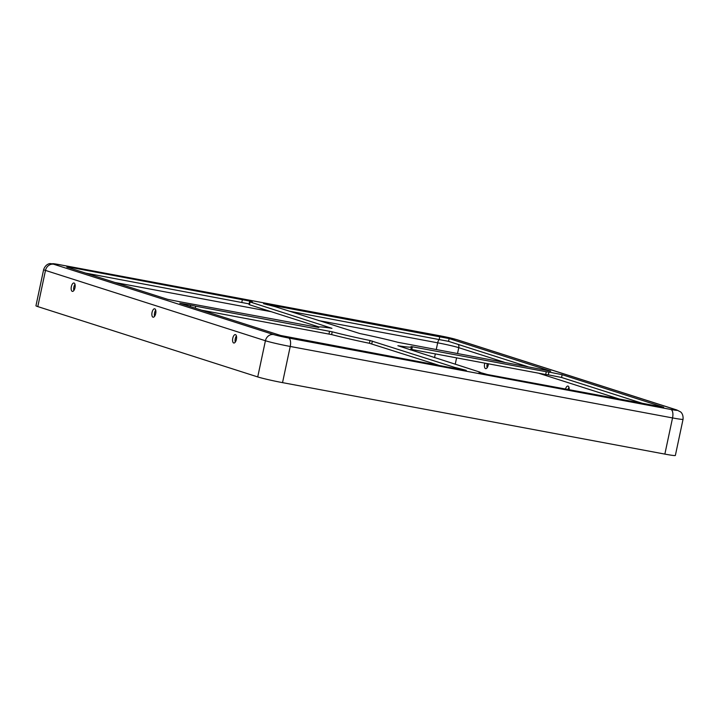 <?xml version="1.0" encoding="UTF-8"?>
<svg xmlns="http://www.w3.org/2000/svg" width="719" height="719" viewBox="0 0 719 719"><rect width="100%" height="100%" fill="white"/><g stroke="black" fill="none" stroke-linecap="round" stroke-linejoin="round"><path stroke-width="1.08" d="M479.034 372.658L479.133 372.208L487.437 374.536L663.718 407.26L562.141 374.698L548.894 372.038L548.309 374.842L561.548 377.475L562.141 374.698M190.31 306.582L190.625 305.09L179.813 303.229L280.707 335.485L462.344 369.845L466.28 370.357L459.055 368.461L458.893 369.198M180.936 301.98L318.76 327.505A47.481 2.364 -168 0 1 318.481 327.154A47.481 2.364 -168 0 1 331.953 328.331L250.059 301.962L252.396 301.962L249.169 300.973L70.067 267.297L66.822 267.091L167.707 299.356L180.945 301.989M154.549 316.342A4.269 1.896 100.6 0 1 155.708 310.132M73.841 290.539A4.269 1.896 100.6 0 1 75.001 284.329M235.257 342.154A4.269 1.896 100.6 0 1 236.416 335.944M569.124 389.806A4.269 1.896 -79.4 0 0 567.938 386.058A4.269 1.896 -79.4 0 0 565.476 389.123M484.813 363.131A4.269 1.896 -79.4 0 0 484.624 363.868A4.269 1.896 -79.4 0 0 485.658 368.649A4.269 1.896 -79.4 0 0 488.435 363.814M71.352 286.62A4.269 1.896 100.6 0 1 73.949 282.998A4.269 1.896 100.6 0 1 74.983 287.78A4.269 1.896 100.6 0 1 72.376 291.393A4.269 1.896 100.6 0 1 71.352 286.62M548.309 374.842L545.685 374.509L546.278 371.732L411.088 346.549A47.481 2.364 -168 0 1 411.358 346.9A47.481 2.364 -168 0 1 397.886 345.713L479.789 372.091L480.112 372.936M456.152 339.476A11.396 0.566 12 0 0 441.277 336.052L58.949 264.574A7.594 3.37 -79.4 0 0 58.769 264.529L50.186 263.594C50.402 263.505 45.737 263.576 43.643 269.598L35.95 305.782A18.991 0.944 12 0 0 37.792 306.6L257.726 376.927A18.991 0.944 12 0 0 282.531 382.634L664.859 454.102A18.991 0.944 12 0 0 675.357 455.469L683.05 419.294C683.544 413.398 680.048 411.529 680.489 411.852L676.831 409.983A7.594 6.795 -72.3 0 0 676.094 409.803L456.152 339.476A7.594 6.795 -72.3 0 1 456.889 339.656L676.831 409.983M527.656 366.645L448.548 341.345L289.29 311.174M449.141 338.568L263.567 303.697L275.152 306.654L359.842 333.544A47.481 2.364 -168 0 1 397.634 342.244L550.718 371.13L449.141 338.568L448.548 341.345M439.965 365.656L369.413 343.287A47.481 2.364 -168 0 1 331.621 334.587L201.599 310.195M454.48 368.371L454.696 367.4L370.006 340.5A47.481 2.364 -168 0 1 332.214 331.801L195.676 306.195L195.253 308.163M318.894 326.947L249.466 304.748L248.999 304.541L249.592 301.755M85.579 273.094L249.142 303.894M643.676 403.736L561.548 377.475M545.685 374.509L410.846 349.326M411.358 346.9L410.774 349.677A47.481 2.364 -168 0 1 410.36 349.883M454.696 367.4L459.055 368.461M479.133 372.208L480.247 372.289M190.625 305.09L195.676 306.195M546.278 371.732L548.903 372.074L548.309 374.86M567.983 389.59A4.269 1.896 100.6 0 1 568.99 387.388M487.114 367.786A4.269 1.896 100.6 0 1 487.131 364.344A4.269 1.896 100.6 0 1 487.32 363.607M152.06 312.423A4.269 1.896 100.6 0 1 154.657 308.802A4.269 1.896 100.6 0 1 155.69 313.583A4.269 1.896 100.6 0 1 153.093 317.205A4.269 1.896 100.6 0 1 152.06 312.423M232.767 338.236A4.269 1.896 100.6 0 1 235.374 334.614A4.269 1.896 100.6 0 1 236.398 339.395A4.269 1.896 100.6 0 1 233.801 343.017A4.269 1.896 100.6 0 1 232.767 338.236M620.605 399.431L538.477 373.17M504.585 362.331L458.758 347.672L457.518 353.532M456.592 357.855L455.244 364.236M58.949 264.574A11.396 0.566 12 0 0 53.754 264.25L273.687 334.578A11.396 0.566 12 0 0 288.571 338.002L670.89 409.471A7.594 3.37 100.6 0 1 672.544 417.928A18.991 0.944 12 0 0 683.05 419.294M273.687 334.578A7.594 6.795 107.7 0 0 265.419 340.743A18.991 0.944 12 0 0 290.224 346.459L672.544 417.928L664.859 454.102M288.571 338.002A7.594 3.37 100.6 0 1 290.224 346.459L282.531 382.634M439.246 339.206L439.839 336.42M371.759 343.853L372.352 341.067M250.059 301.962L249.466 304.748M267.369 304.829L267.504 304.209M43.643 269.598A18.991 0.944 12 0 0 45.486 270.416L265.419 340.743L257.726 376.927M670.89 409.471A11.396 0.566 12 0 0 676.094 409.803M439.417 339.233A4.745 2.103 -79.4 0 0 437.682 342.819L318.733 320.584M458.407 344.5A4.745 4.251 -72.3 0 1 458.758 347.672A16.142 0.8 12 0 0 437.682 342.819L436.244 349.551M53.754 264.25A7.594 6.795 107.7 0 0 45.486 270.416L37.792 306.6M271.261 311.713L115.022 282.504M328.978 334.002L329.563 331.216M435.328 353.883L434.537 357.622M433.278 363.517L433.099 364.38M69.905 268.079L70.067 267.297M241.818 302.295L242.402 299.517M369.413 343.287L370.006 340.5M411.789 349.488L412.382 346.702M331.621 334.587L332.214 331.801M58.769 264.529L441.089 335.998L456.889 339.656"/></g></svg>
